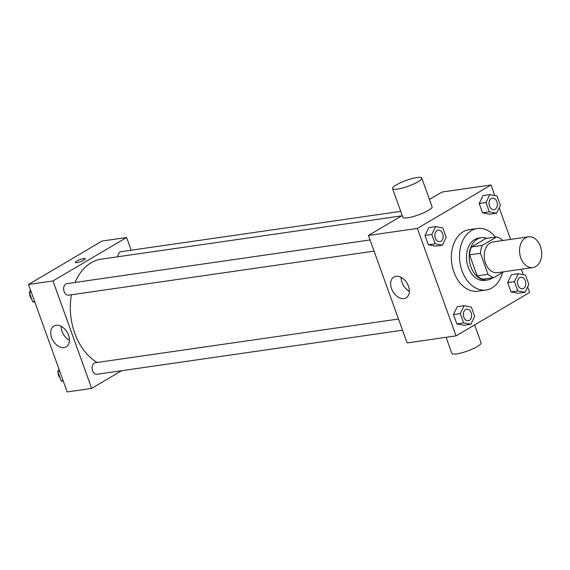 <?xml version="1.0" encoding="UTF-8"?>
<svg xmlns="http://www.w3.org/2000/svg" width="570" height="570" viewBox="0 0 570 570"><rect width="100%" height="100%" fill="white"/><g stroke="black" fill="none" stroke-linecap="round" stroke-linejoin="round"><path stroke-width="0.85" d="M525.476 237.868A15.533 10.98 -98.2 0 1 528.418 236.821A15.533 10.98 -98.2 0 1 541.5 250.629A15.533 10.98 -98.2 0 1 532.85 267.572A15.533 10.98 -98.2 0 1 520.189 255.909A15.533 10.98 -98.2 0 1 525.476 237.868M532.85 267.572L497.496 272.667A15.533 10.98 -98.2 0 1 484.835 261.01A15.533 10.98 -98.2 0 1 490.122 242.963A15.533 10.98 -98.2 0 1 493.064 241.915L528.418 236.821M493.884 277.661L483.011 279.229A20.862 14.742 -98.2 0 1 477.147 275.887L469.58 254.868L480.453 253.301L488.02 274.32A20.862 14.742 -98.2 0 0 493.884 277.661L503.916 271.74M502.64 240.54L502.541 240.269A20.862 14.742 -98.2 0 0 496.677 236.928L482.277 245.421A20.862 14.742 -98.2 0 0 480.453 253.301M496.677 236.928L485.804 238.495L471.404 246.988L482.277 245.421M469.58 254.868A20.862 14.742 -98.2 0 1 471.404 246.988M486.873 238.338A21.361 15.091 81.8 0 0 481.358 237.719A21.361 15.091 81.8 0 0 469.466 261.01A21.361 15.091 81.8 0 0 487.45 279.998A21.361 15.091 81.8 0 0 492.573 277.846M487.45 279.998L484.735 280.39A21.361 15.091 -98.2 0 1 467.322 264.359A21.361 15.091 -98.2 0 1 474.596 239.55A21.361 15.091 -98.2 0 1 478.636 238.11L481.358 237.719M477.147 275.887L488.02 274.32M502.555 272.538A31.065 21.952 -98.2 0 1 486.117 290.002A31.065 21.952 -98.2 0 1 460.795 266.682A31.065 21.952 -98.2 0 1 471.369 230.594A31.065 21.952 -98.2 0 1 477.254 228.499A31.065 21.952 -98.2 0 1 495.494 237.099M486.117 290.002L477.959 291.177A31.065 21.952 -98.2 0 1 452.637 267.857A31.065 21.952 -98.2 0 1 463.211 231.769A31.065 21.952 -98.2 0 1 469.096 229.682L477.254 228.499M518.308 273.7L511.504 274.683L507.663 282.592L511.012 291.897L518.208 293.293L525.006 292.31L528.853 284.401L525.504 275.096L518.308 273.7L514.461 281.608L517.809 290.914L525.006 292.31M464.123 305.67L457.325 306.653L453.478 314.562L456.827 323.867L464.023 325.263L470.82 324.28L474.668 316.371L471.319 307.066L464.123 305.67L460.275 313.578L463.624 322.891L470.82 324.28M494.81 195.574L490.991 184.979L417.375 228.42L456.064 335.873L529.68 292.439L527.663 286.838M523.281 274.669L521.329 269.232M510.585 239.393L499.192 207.751M489.83 194.612L483.032 195.588L479.185 203.504L482.534 212.81L489.73 214.206L496.534 213.223L500.375 205.314L497.026 196.009L489.83 194.612L485.982 202.521L489.338 211.826L496.534 213.223M435.644 226.582L428.847 227.558L424.999 235.474L428.355 244.779L435.551 246.176L442.349 245.193L446.196 237.284L442.84 227.979L435.644 226.582L431.803 234.491L435.152 243.796L442.349 245.193M429.466 199.457L442.042 192.033L490.991 184.979M402.235 215.524L368.427 235.474L407.115 342.933L456.064 335.873M368.427 235.474L417.375 228.42M395.993 276.286A12.091 8.215 59.5 0 1 407.849 284.715A12.091 8.215 59.5 0 1 406.146 297.853A12.091 8.215 59.5 0 1 392.93 291.612A12.091 8.215 59.5 0 1 393.863 277.027A12.091 8.215 59.5 0 1 395.993 276.286M421.772 178.075L432.089 206.725A15.533 3.064 160.2 0 1 418.508 214.876A15.533 3.064 160.2 0 1 402.855 217.248L392.538 188.599A15.533 3.064 160.2 0 1 396.278 184.901A15.533 3.064 160.2 0 1 411.925 178.617A15.533 3.064 160.2 0 1 421.772 178.075A15.533 3.064 160.2 0 1 408.191 186.219A15.533 3.064 160.2 0 1 392.538 188.599M446.082 337.312L451.86 353.364A15.533 3.064 -19.8 0 0 461.707 352.816A15.533 3.064 -19.8 0 0 477.354 346.531A15.533 3.064 -19.8 0 0 481.094 342.841L474.639 324.914M409.374 291.341A12.091 8.215 59.5 0 1 401.123 277.348M75.055 282.464A54.364 38.418 -98.2 0 1 91.072 262.806A54.364 38.418 -98.2 0 1 101.374 259.143L401.672 215.859M97.128 362.47A54.364 38.418 -98.2 0 1 71.464 294.747M370.037 239.941L66.968 283.625A5.828 4.118 81.8 0 0 63.726 289.98A5.828 4.118 81.8 0 0 68.628 295.16L374.062 251.135M117.826 256.771A5.828 4.118 -98.2 0 1 120.049 252.047A5.828 4.118 -98.2 0 1 121.153 251.655L400.739 211.356M402.534 330.222L97.107 374.248A5.828 4.118 -98.2 0 1 92.354 369.873A5.828 4.118 -98.2 0 1 94.335 363.111A5.828 4.118 -98.2 0 1 95.439 362.712L398.508 319.029M131.171 250.216L126.597 237.505L52.974 280.939L91.663 388.398L121.645 370.707M91.663 388.398L67.189 391.925L28.5 284.473L102.123 241.032L126.597 237.505M28.5 284.473L52.974 280.939M56.067 325.285A12.091 8.215 59.5 0 1 67.923 333.714A12.091 8.215 59.5 0 1 66.227 346.845A12.091 8.215 59.5 0 1 53.003 340.611A12.091 8.215 59.5 0 1 53.936 326.019A12.091 8.215 59.5 0 1 56.067 325.285M75.24 262.407A5.337 1.054 160.2 0 1 76.53 261.138A5.337 1.054 160.2 0 1 81.909 258.972A5.337 1.054 160.2 0 1 85.293 258.787A5.337 1.054 160.2 0 1 80.627 261.587A5.337 1.054 160.2 0 1 75.24 262.407A5.337 1.054 160.2 0 1 76.53 261.131A5.337 1.054 160.2 0 1 81.902 258.98A5.337 1.054 160.2 0 1 85.293 258.787M69.447 340.34A12.091 8.215 59.5 0 1 61.197 326.346M30.516 290.066L29.326 292.503L32.682 301.808L34.898 302.243M29.326 292.503L31.293 292.225M32.682 301.808L34.642 301.53M31.635 298.908A5.828 4.118 -98.2 0 1 29.654 293.408M58.988 369.153L57.805 371.597L61.154 380.903L63.37 381.33M57.805 371.597L59.764 371.312M61.154 380.903L63.113 380.618M60.107 377.995A5.828 4.118 -98.2 0 1 58.126 372.495M439.848 241.652A5.828 4.118 -98.2 0 1 435.102 237.277A5.828 4.118 -98.2 0 1 437.083 230.515A5.828 4.118 -98.2 0 1 438.188 230.116A5.828 4.118 -98.2 0 1 443.097 235.296A5.828 4.118 -98.2 0 1 439.848 241.652L439.826 241.652A5.828 4.118 -98.2 0 1 439.826 241.652A5.828 4.118 -98.2 0 1 435.081 237.284A5.828 4.118 -98.2 0 1 437.062 230.515A5.828 4.118 -98.2 0 1 438.166 230.123A5.828 4.118 -98.2 0 1 438.18 230.123M428.847 227.558L424.999 235.474L431.803 234.491M424.999 235.474L428.355 244.779L435.152 243.796M428.355 244.779L435.551 246.176M468.305 320.739L468.326 320.739A5.828 4.118 -98.2 0 1 463.574 316.364A5.828 4.118 -98.2 0 1 465.555 309.603A5.828 4.118 -98.2 0 1 466.638 309.211A5.828 4.118 -98.2 0 1 466.652 309.211A5.828 4.118 -98.2 0 1 471.568 314.384A5.828 4.118 -98.2 0 1 468.326 320.739A5.828 4.118 -98.2 0 1 468.305 320.739A5.828 4.118 -98.2 0 1 463.553 316.371A5.828 4.118 -98.2 0 1 465.533 309.603A5.828 4.118 -98.2 0 1 466.659 309.211L466.659 309.211M457.325 306.653L453.478 314.562L460.275 313.578M453.478 314.562L456.827 323.867L463.624 322.891M456.827 323.867L464.023 325.263M494.033 209.682L494.012 209.682A5.828 4.118 -98.2 0 1 494.012 209.682A5.828 4.118 -98.2 0 1 489.267 205.314A5.828 4.118 -98.2 0 1 491.247 198.545A5.828 4.118 -98.2 0 1 492.352 198.153A5.828 4.118 -98.2 0 1 492.359 198.153A5.828 4.118 -98.2 0 1 497.275 203.326A5.828 4.118 -98.2 0 1 494.033 209.682A5.828 4.118 -98.2 0 1 489.288 205.307A5.828 4.118 -98.2 0 1 491.269 198.538A5.828 4.118 -98.2 0 1 492.373 198.146L492.352 198.153M483.032 195.588L479.185 203.504L485.982 202.521M479.185 203.504L482.534 212.81L489.338 211.826M482.534 212.81L489.73 214.206M522.483 288.769L522.505 288.769A5.828 4.118 -98.2 0 1 517.76 284.394A5.828 4.118 -98.2 0 1 519.74 277.633A5.828 4.118 -98.2 0 1 520.823 277.241A5.828 4.118 -98.2 0 1 520.837 277.241A5.828 4.118 -98.2 0 1 525.754 282.414A5.828 4.118 -98.2 0 1 522.505 288.769A5.828 4.118 -98.2 0 1 522.483 288.769A5.828 4.118 -98.2 0 1 517.738 284.401A5.828 4.118 -98.2 0 1 519.719 277.633A5.828 4.118 -98.2 0 1 520.845 277.241L520.845 277.241M511.504 274.683L507.663 282.592L514.461 281.608M507.663 282.592L511.012 291.897L517.809 290.914M511.012 291.897L518.208 293.293"/></g></svg>
